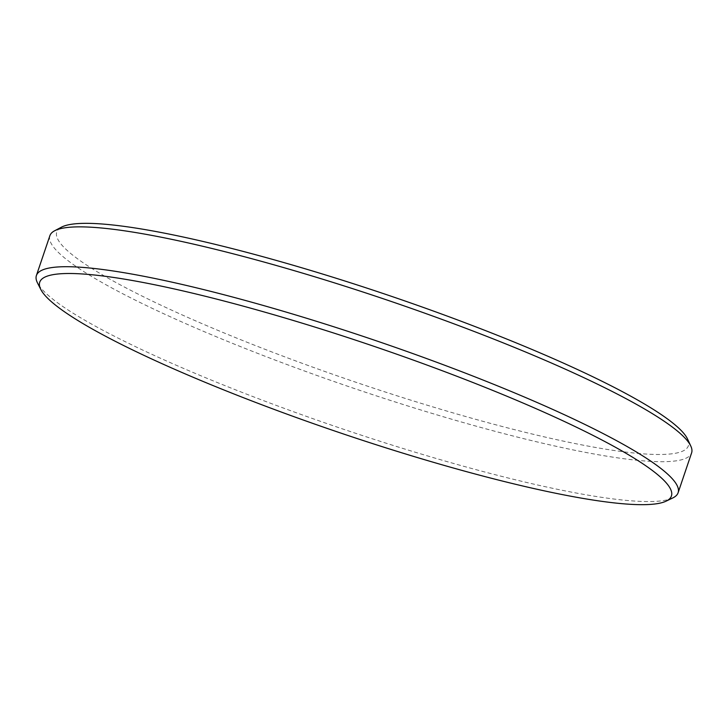 <?xml version="1.0" encoding="UTF-8"?>
<svg xmlns="http://www.w3.org/2000/svg" width="728" height="728" viewBox="0 0 728 728"><rect width="100%" height="100%" fill="white"/><g stroke="black" fill="none" stroke-linecap="round" stroke-linejoin="round"><path stroke-width="0.55" stroke-dasharray="3.64 2.73" d="M672.809 497.934A338.738 47.147 18.7 0 1 592.574 495.905A338.738 47.147 18.7 0 1 253.972 396.997A338.738 47.147 18.7 0 1 37.465 282.874M687.605 439.148A333.415 46.401 18.7 0 1 604.176 448.93A333.415 46.401 18.7 0 1 157.357 303.485A333.415 46.401 18.7 0 1 61.407 227.191M49.886 235.69A338.738 47.147 -161.3 0 0 246.282 348.903A338.738 47.147 -161.3 0 0 606.06 456.065A338.738 47.147 -161.3 0 0 691.6 452.898"/><path stroke-width="1.09" d="M123.942 279.061A333.451 46.41 -161.3 0 0 40.777 289.416A333.451 46.41 -161.3 0 0 140.349 353.653A333.451 46.41 -161.3 0 0 587.223 499.117A333.451 46.41 -161.3 0 0 666.202 501.11A333.451 46.41 -161.3 0 0 570.807 424.515A333.451 46.41 -161.3 0 0 123.942 279.061M40.777 289.416L37.465 282.874A338.738 47.147 18.7 0 1 36.4 275.521A338.738 47.147 18.7 0 1 121.94 272.354A338.738 47.147 18.7 0 1 481.718 379.516A338.738 47.147 18.7 0 1 678.114 492.729A338.738 47.147 18.7 0 1 672.809 497.934L666.202 501.11M678.114 492.729L691.6 452.898A338.738 47.147 -161.3 0 0 690.827 446.127A338.738 47.147 -161.3 0 0 475.548 332.004A338.738 47.147 -161.3 0 0 135.426 232.514A338.738 47.147 -161.3 0 0 54.609 230.785A338.738 47.147 -161.3 0 0 49.886 235.69L36.4 275.521M54.609 230.785L61.407 227.191A333.415 46.401 18.7 0 1 140.95 228.901A333.415 46.401 18.7 0 1 587.769 374.338A333.415 46.401 18.7 0 1 687.605 439.148L690.827 446.127"/></g></svg>

